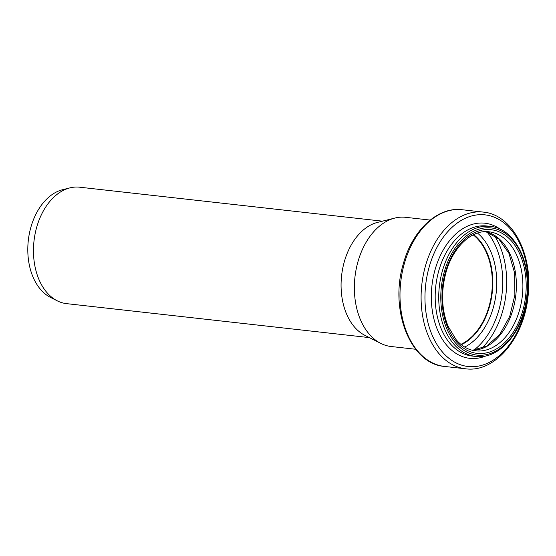 <?xml version="1.0" encoding="UTF-8"?>
<svg xmlns="http://www.w3.org/2000/svg" width="556" height="556" viewBox="0 0 556 556"><rect width="100%" height="100%" fill="white"/><g stroke="black" fill="none" stroke-linecap="round" stroke-linejoin="round"><path stroke-width="0.83" d="M369.365 337.617L66.574 303.639A58.588 39.351 -83.6 0 1 57.268 300.831A58.588 39.351 -83.6 0 1 36.62 227.508A58.588 39.351 -83.6 0 1 69.945 187.872A58.588 39.351 -83.6 0 1 79.64 187.198L382.431 221.17M57.268 300.831L50.499 297.404A55.857 37.516 -83.6 0 1 30.809 227.501A55.857 37.516 -83.6 0 1 62.578 189.714L69.945 187.872M415.693 349.265L391.09 346.506A65.003 43.66 -83.6 0 1 380.77 343.386L364.882 335.344A58.588 39.351 -83.6 0 1 344.233 262.022A58.588 39.351 -83.6 0 1 377.559 222.386L394.836 218.07A65.003 43.66 -83.6 0 1 405.588 217.313L430.184 220.079M473.17 234.868A59.464 39.935 -83.6 0 1 491.789 292.393A59.464 39.935 -83.6 0 1 460.882 344.366M473.573 234.667A59.902 40.234 -83.6 0 1 492.081 292.428A59.902 40.234 -83.6 0 1 461.237 344.65M380.77 343.386A65.003 43.66 -83.6 0 1 357.862 262.036A65.003 43.66 -83.6 0 1 394.836 218.07M473.67 234.625A59.902 40.234 -83.6 0 1 492.255 292.449A59.902 40.234 -83.6 0 1 461.32 344.713M477.493 233.082A62.557 42.02 -83.6 0 1 496.174 292.887A62.557 42.02 -83.6 0 1 464.698 347.069M487 231.991A70.647 47.448 -83.6 0 1 473.733 350.238M494.235 235.362A73.309 49.234 -83.6 0 1 481.538 348.549M485.798 231.65A59.902 40.234 -83.6 0 1 515.829 295.09A59.902 40.234 -83.6 0 1 472.489 350.301M489.037 231.81A59.902 40.234 -83.6 0 1 522.341 295.827A59.902 40.234 -83.6 0 1 475.679 350.864C468.347 350.009 461.807 346.249 456.059 339.591L448.094 326.296C441.61 309.859 440.859 292.074 445.856 272.94C452.758 246.989 472.016 229.322 489.037 231.81M445.321 272.503A62.23 41.797 -83.6 0 1 517.726 249.922A62.23 41.797 -83.6 0 1 489.183 352.163A62.23 41.797 -83.6 0 1 445.321 272.503M444.237 271.967A63.982 42.972 -83.6 0 1 518.672 248.754A63.982 42.972 -83.6 0 1 489.322 353.866A63.982 42.972 -83.6 0 1 444.237 271.967M442.256 271.404A65.441 43.952 -83.6 0 1 490.302 226.382C514.661 228.266 532.043 262.842 526.991 297.773C523.224 331.842 499.184 359.843 475.707 356.438A65.441 43.952 -83.6 0 1 442.256 271.404M475.707 356.438L472.162 356.042A65.441 43.952 -83.6 0 1 438.712 271.008A65.441 43.952 -83.6 0 1 486.757 225.979L490.302 226.382M486.229 355.805A67.999 45.668 -83.6 0 1 441.596 338.048A67.999 45.668 -83.6 0 1 434.987 269.987A67.999 45.668 -83.6 0 1 500.421 229.336M429.072 267.366A76.283 51.235 -83.6 0 1 517.831 239.685A76.283 51.235 -83.6 0 1 482.837 365.014A76.283 51.235 -83.6 0 1 429.072 267.366M425.347 266.345A78.848 52.959 -83.6 0 1 483.24 212.093C512.702 214.505 533.454 255.246 527.998 296.737C523.94 338.187 494.777 372.951 465.657 368.802A78.848 52.959 -83.6 0 1 425.347 266.345M404.24 263.975A78.848 52.959 -83.6 0 1 462.126 209.73C437.502 206.464 412.191 230.525 403.246 264.086C389.346 309.768 410.3 364.027 444.543 366.439A78.848 52.959 -83.6 0 1 404.24 263.975M485.749 231.657L498.746 238.892L508.907 253.251L514.592 272.878L514.877 294.986L509.699 316.482L499.809 334.358L486.715 346.11L472.44 350.287M483.24 212.093L462.126 209.73M465.657 368.802L444.543 366.439"/></g></svg>
